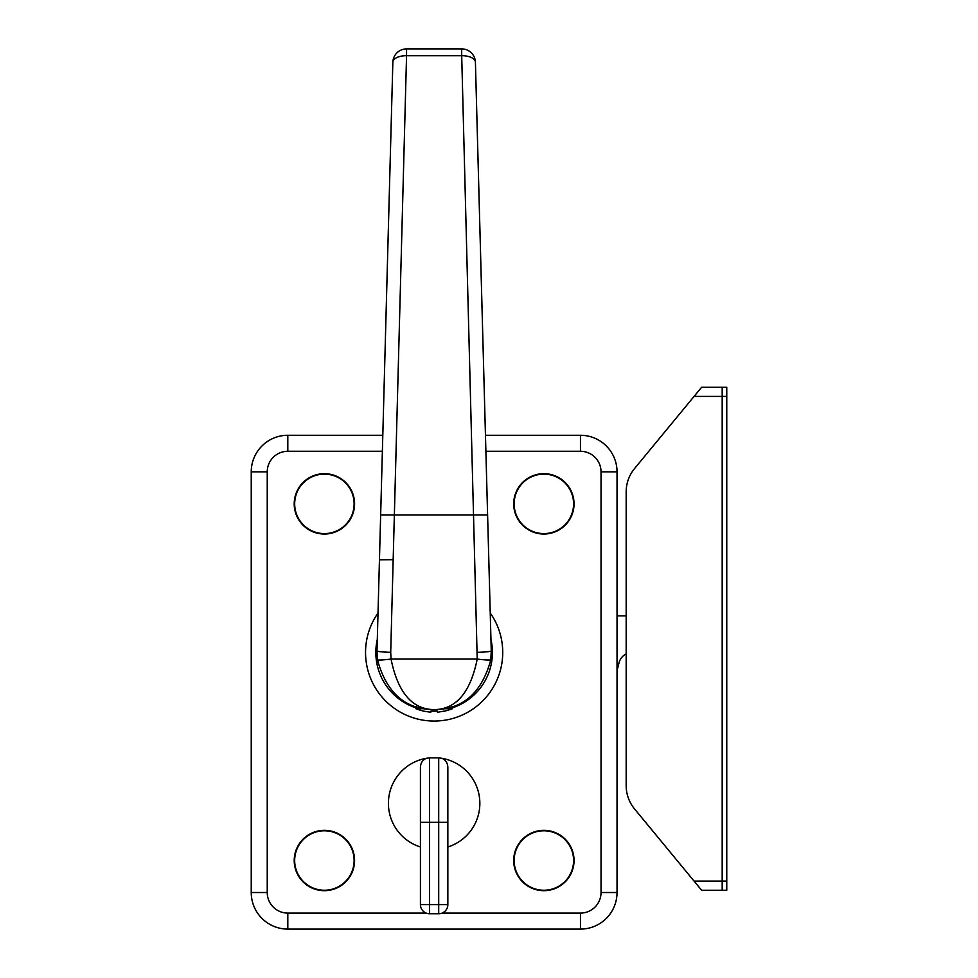 <?xml version="1.0" encoding="UTF-8"?>
<svg xmlns="http://www.w3.org/2000/svg" width="978" height="978" viewBox="0 0 978 978"><rect width="100%" height="100%" fill="white"/><g stroke="black" fill="none" stroke-linecap="round" stroke-linejoin="round"><path stroke-width="1.47" d="M354.574 860.518A30.184 30.184 0 0 0 324.39 830.334A30.184 30.184 0 0 0 294.207 860.518A30.184 30.184 0 0 0 324.39 890.689A30.184 30.184 0 0 0 354.574 860.518M574.049 860.518A30.184 30.184 0 0 1 543.866 890.689A30.184 30.184 0 0 1 513.694 860.518A30.184 30.184 0 0 1 543.866 830.334A30.184 30.184 0 0 1 574.049 860.518M294.207 503.866A30.184 30.184 0 0 1 324.39 473.682A30.184 30.184 0 0 1 354.574 503.866A30.184 30.184 0 0 1 324.39 534.037A30.184 30.184 0 0 1 294.207 503.866M513.694 503.866A30.184 30.184 0 0 0 543.866 534.037A30.184 30.184 0 0 0 574.049 503.866A30.184 30.184 0 0 0 543.866 473.682A30.184 30.184 0 0 0 513.694 503.866M377.3 639.441A58.301 58.301 0 0 0 415.846 707.815M452.423 707.815A58.301 58.301 0 0 0 490.956 639.441M378.021 613.023A68.582 68.582 0 0 0 434.134 721.055A68.582 68.582 0 0 0 490.247 613.023M477.557 652.326A13.716 1.027 -1.5 0 0 491.262 650.932L477.435 137.433L485.455 435.271L580.455 435.271A36.577 36.577 0 0 1 617.032 471.848L617.032 892.523A36.577 36.577 0 0 1 580.455 929.1L287.813 929.1A36.577 36.577 0 0 1 251.236 892.523L251.236 471.848A36.577 36.577 0 0 1 287.813 435.271L382.801 435.271L390.821 137.433L376.995 650.932L392.85 62.25A13.716 13.716 0 0 1 406.555 48.9L461.702 48.9A13.716 13.716 0 0 1 475.418 62.25L491.262 650.932L490.822 659.734C481.812 692.827 462.912 709.466 434.134 709.625C405.344 709.466 386.444 692.827 377.435 659.734L376.995 650.932A13.716 1.027 -178.5 0 0 390.711 652.326L391.041 659.062C397.826 692.522 412.178 709.368 434.134 709.625C456.078 709.368 470.442 692.522 477.215 659.062L461.702 55.722A13.716 6.895 -1.5 0 1 475.418 62.25L476.372 97.714L475.418 62.25A13.716 13.716 0 0 0 461.702 48.9A13.716 13.716 0 0 1 475.418 62.25M617.032 547.778L617.032 615.883L626.177 615.883M626.177 653.915A13.716 13.716 0 0 0 619.001 662.852L617.032 670.761L617.032 693.133M420.418 846.972A45.721 45.721 0 0 1 426.139 758.341L429.562 757.864L429.562 822.302L438.706 822.302L438.706 757.864L442.117 758.341A45.721 45.721 0 0 1 447.851 846.972M438.706 757.864L429.562 757.864M420.418 904.784L420.418 767.424C420.516 763.256 422.423 760.224 426.139 758.341M442.117 758.341C445.821 760.199 447.728 763.231 447.851 767.424L447.851 904.784M420.418 822.302L429.562 822.302L429.562 904.601L438.706 904.601L438.706 913.745L429.366 913.745M438.706 913.745A9.144 9.144 0 0 0 447.851 904.601A9.144 9.144 0 0 1 438.706 913.745L438.89 913.745M420.418 904.601A9.144 9.144 0 0 0 429.562 913.745A9.144 9.144 0 0 1 420.418 904.601L429.562 904.601L429.562 913.745M415.797 706.605L416.457 706.825M426.396 709.099L431.408 709.551M437.973 709.49L441.824 709.099M451.799 706.825L452.459 706.605M477.435 137.433L476.372 97.714M461.702 48.9L461.702 55.722L406.555 55.722L390.711 652.326M393.156 559.685L379.452 559.783M406.555 55.722A13.716 6.895 -178.5 0 0 392.85 62.25A13.716 13.716 0 0 1 406.555 48.9L406.555 55.722M490.822 659.734A13.716 1.064 7.3 0 1 477.215 659.062L391.041 659.062A13.716 1.064 172.7 0 1 377.435 659.734M543.866 474.134A29.719 29.719 0 0 1 573.585 503.866A29.719 29.719 0 0 1 543.866 533.585A29.719 29.719 0 0 1 514.147 503.866A29.719 29.719 0 0 1 543.866 474.134M543.866 830.787A29.719 29.719 0 0 1 573.585 860.518A29.719 29.719 0 0 1 543.866 890.237A29.719 29.719 0 0 1 514.147 860.518A29.719 29.719 0 0 1 543.866 830.787M324.39 830.787A29.719 29.719 0 0 1 354.109 860.518A29.719 29.719 0 0 1 324.39 890.237A29.719 29.719 0 0 1 294.671 860.518A29.719 29.719 0 0 1 324.39 830.787M324.39 474.134A29.719 29.719 0 0 1 354.109 503.866A29.719 29.719 0 0 1 324.39 533.585A29.719 29.719 0 0 1 294.671 503.866A29.719 29.719 0 0 1 324.39 474.134M701.617 890.237L722.192 890.237L722.192 387.264L701.617 387.264L722.192 387.264L722.192 890.237L701.617 890.237L634.539 808.916A36.577 36.577 0 0 1 626.177 785.64L626.177 491.848A36.577 36.577 0 0 1 634.539 468.572L694.074 396.408L634.539 468.572M726.764 890.237L722.192 890.237L726.764 890.237L726.764 881.092L694.074 881.092L634.539 808.916M726.764 881.092L726.764 396.408L694.074 396.408L701.617 387.264M726.764 396.408L726.764 387.264L722.192 387.264L726.764 387.264M451.885 706.801L452.423 707.338L450.137 707.338M418.132 707.338L415.846 707.338L415.846 708.708A68.203 68.203 0 0 0 424.232 711.25L430.772 712.253L430.907 711.14L437.349 711.14L437.484 712.253L444 711.14L437.484 712.253M452.423 707.338L452.423 708.708L444.318 708.708M423.951 708.708L415.846 708.708M452.423 708.708A68.203 68.203 0 0 1 444.024 711.25M430.772 712.253L424.232 711.25M442.093 913.097L580.455 913.097A20.575 20.575 0 0 0 601.03 892.523L601.03 471.848A20.575 20.575 0 0 0 580.455 451.274L485.895 451.274M382.374 451.274L287.813 451.274A20.575 20.575 0 0 0 267.238 471.848L267.238 892.523A20.575 20.575 0 0 0 287.813 913.097L426.176 913.097M601.03 892.523L617.032 892.523A36.577 36.577 0 0 1 580.455 929.1L580.455 913.097M287.813 913.097L287.813 929.1A36.577 36.577 0 0 1 251.236 892.523L267.238 892.523M267.238 471.848L251.236 471.848A36.577 36.577 0 0 1 287.813 435.271L287.813 451.274M580.455 451.274L580.455 435.271A36.577 36.577 0 0 1 617.032 471.848L601.03 471.848M447.851 904.601L438.706 904.601L438.706 822.302L447.851 822.302M380.662 514.917L487.606 514.917"/></g></svg>
